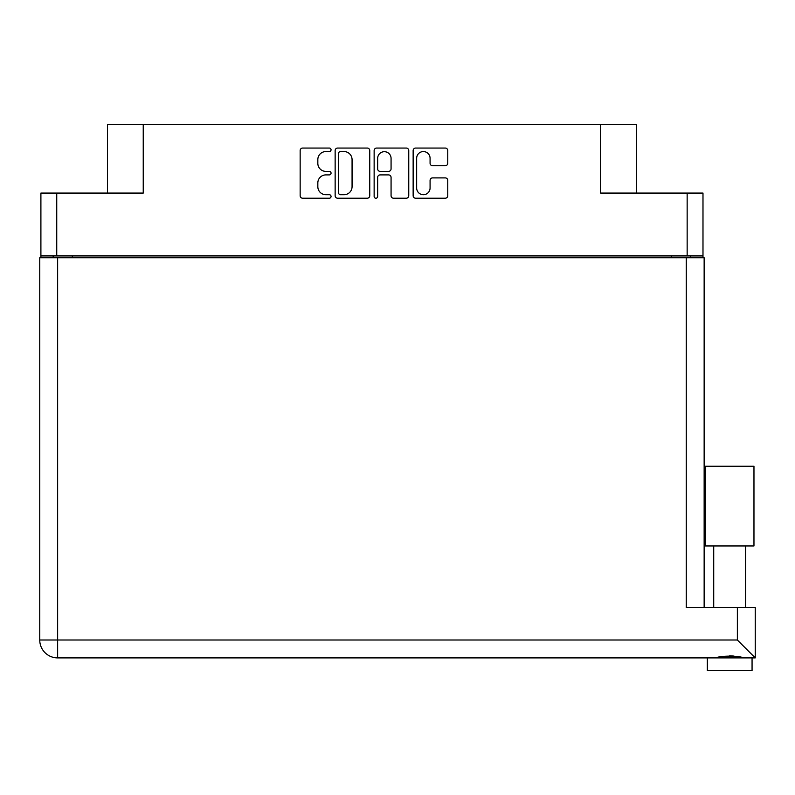 <?xml version="1.0" encoding="UTF-8"?>
<svg xmlns="http://www.w3.org/2000/svg" width="795" height="795" viewBox="0 0 795 795"><rect width="100%" height="100%" fill="white"/><g stroke="black" fill="none" stroke-linecap="round" stroke-linejoin="round"><path stroke-width="1.19" d="M416.659 187.998A6.708 6.708 0 0 0 423.367 194.715A6.708 6.708 0 0 0 430.075 187.998L430.075 180.415A2.504 2.504 0 0 1 432.579 177.901L445.25 177.901A2.504 2.504 0 0 1 447.754 180.415L447.754 195.709A2.504 2.504 0 0 1 445.25 198.223L415.656 198.223A2.504 2.504 0 0 1 413.142 195.709L413.142 150.563A2.504 2.504 0 0 1 415.656 148.059L445.25 148.059A2.504 2.504 0 0 1 447.754 150.563L447.754 163.233A2.504 2.504 0 0 1 445.25 165.738L432.579 165.738A2.504 2.504 0 0 1 430.075 163.233L430.075 158.275A6.708 6.708 0 0 0 423.367 151.567A6.708 6.708 0 0 0 416.659 158.275L416.659 187.998M375.896 198.223A1.759 1.759 0 0 0 377.655 196.464L377.655 177.404A2.504 2.504 0 0 1 380.159 174.9L388.566 174.9A2.504 2.504 0 0 1 391.07 177.404L391.07 195.709A2.504 2.504 0 0 0 393.585 198.223L406.245 198.223A2.504 2.504 0 0 0 408.759 195.709L408.759 150.563A2.504 2.504 0 0 0 406.245 148.059L376.651 148.059A2.504 2.504 0 0 0 374.137 150.563L374.137 196.464A1.759 1.759 0 0 0 375.896 198.223M702.989 257.719L702.989 193.076L702.989 255.93L40.903 255.93L40.903 193.076L40.903 257.719M369.755 195.709L369.755 150.563A2.504 2.504 0 0 0 367.24 148.059L337.646 148.059A2.504 2.504 0 0 0 335.142 150.563L335.142 195.709A2.504 2.504 0 0 0 337.646 198.223L367.24 198.223A2.504 2.504 0 0 0 369.755 195.709M325.861 151.567L329.309 151.567A1.759 1.759 0 0 0 331.058 149.818A1.759 1.759 0 0 0 329.309 148.059L302.656 148.059A2.504 2.504 0 0 0 300.152 150.563L300.152 195.709A2.504 2.504 0 0 0 302.656 198.223L329.309 198.223A1.759 1.759 0 0 0 331.058 196.464A1.759 1.759 0 0 0 329.309 194.715L325.861 194.715A8.03 8.03 0 0 1 317.831 186.686L317.831 182.92A8.03 8.03 0 0 1 325.861 174.9L329.309 174.9A1.759 1.759 0 0 0 331.058 173.141A1.759 1.759 0 0 0 329.309 171.382L325.861 171.382A8.03 8.03 0 0 1 317.831 163.353L317.831 159.596A8.03 8.03 0 0 1 325.861 151.567M40.903 193.076L143.239 193.076L143.239 124.328L636.427 124.328L636.427 193.076M600.652 124.328L600.652 193.076L702.989 193.076M107.464 193.076L107.464 124.328L143.239 124.328M53.166 257.719L53.166 255.93M340.409 151.567A1.759 1.759 0 0 0 338.65 153.326L338.65 192.956A1.759 1.759 0 0 0 340.409 194.715L344.046 194.715A8.03 8.03 0 0 0 352.066 186.686L352.066 159.596A8.03 8.03 0 0 0 344.046 151.567L340.409 151.567M391.07 158.404A6.708 6.708 0 0 0 384.363 151.696A6.708 6.708 0 0 0 377.655 158.404L377.655 168.878A2.504 2.504 0 0 0 380.159 171.382L388.566 171.382A2.504 2.504 0 0 0 391.07 168.878L391.07 158.404M690.726 255.93L690.726 257.719L690.726 255.93M729.701 545.966L705.423 545.966L705.423 466.238L753.968 466.238L753.968 545.966L729.701 545.966M718.183 657.535L721.492 656.799M752.06 657.892L752.06 670.672L707.341 670.672L707.341 657.892M57.638 257.719L57.638 640.005L737.363 640.005L737.363 607.549L755.25 607.549L755.25 657.892L57.638 657.892A17.887 17.887 0 0 1 39.75 640.005L39.75 257.719L704.141 257.719L704.141 607.549L704.141 257.719M737.363 607.549L686.254 607.549L686.254 257.719M729.701 655.776L733.994 656.084M741.208 657.535L743.772 657.892C738.525 655.567 720.896 655.557 715.619 657.892M737.363 640.005L755.25 657.892M705.423 545.966L705.423 466.238M753.968 545.966L753.968 466.238M56.743 193.076L56.743 255.93M687.148 255.93L687.148 193.076M671.566 257.719L671.566 255.93M72.335 255.93L72.335 257.719M39.75 640.005A17.887 17.887 0 0 0 57.638 657.892L57.638 640.005L39.75 640.005M745.67 545.966L745.67 607.549M713.721 545.966L713.721 607.549"/></g></svg>
